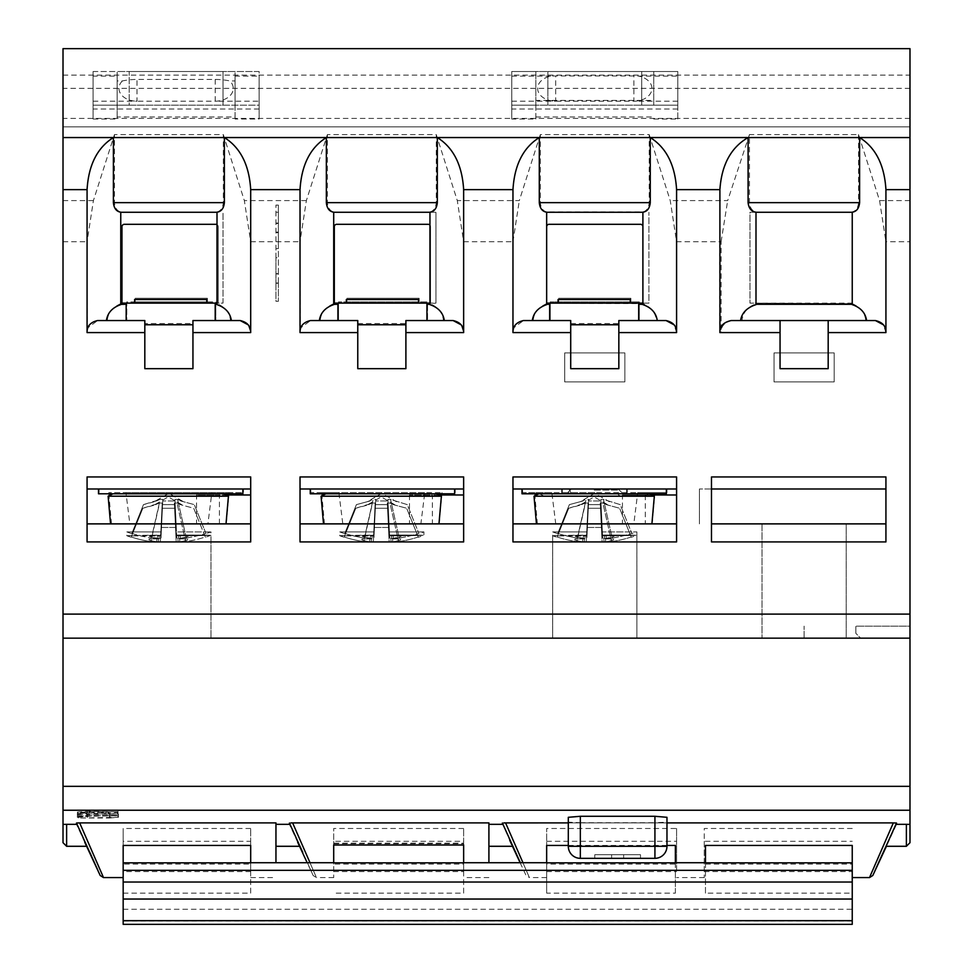 <?xml version="1.0" encoding="UTF-8"?>
<svg xmlns="http://www.w3.org/2000/svg" width="973" height="973" viewBox="0 0 973 973"><rect width="100%" height="100%" fill="white"/><g stroke="black" fill="none" stroke-linecap="round" stroke-linejoin="round"><path stroke-width="0.73" stroke-dasharray="4.87 3.65" d="M409.499 494.989L409.499 523.875L432.365 523.875L432.365 494.989L409.499 494.989L463.647 494.989L463.647 488.981L454.622 488.981L454.622 493.798L310.253 493.798L310.253 488.981L300.025 488.981L300.025 541.912L300.025 523.875L342.8 523.875L338.872 492.593L321.674 492.593L441.985 492.593L424.787 492.593L420.871 523.875L439.249 523.875L323.498 523.875L409.499 523.875M381.234 493.798L325.882 493.798L381.234 493.798M310.253 488.981L454.622 488.981M338.872 492.593L310.849 492.593L310.849 488.981L300.025 488.981L300.025 476.952L300.025 488.981L463.647 488.981L463.647 476.952L463.647 541.912L463.647 494.989M432.365 523.875L438.969 523.875M440.185 494.989L432.365 494.989M192.946 323.559L192.946 368.67L144.819 368.67L144.819 323.559L192.946 323.559L192.946 320.543L192.946 368.67L192.946 320.543L215.203 320.543L215.203 303.102M144.819 320.543L144.819 323.559M240.173 320.543L230.504 320.543C229.798 312.844 225.31 307.213 217.003 303.673L217.003 211.968L217.003 303.102L218.207 303.102L121.966 303.102L126.782 303.102L126.782 320.543L126.174 303.102M126.174 304.306L120.761 304.622M120.761 304.306L120.761 211.968C117.003 210.922 114.899 207.821 114.449 202.639L114.449 134.59L223.328 134.59L244.345 200.596L250.693 241.742L250.693 332.584L248.237 324.848M120.761 212.199L120.761 303.102L126.782 303.102L126.782 301.898L215.811 301.898L215.811 303.102L218.207 303.102L218.207 226.709A2.408 2.408 0 0 0 217.003 224.617M217.003 304.622L217.003 212.272L120.761 212.272L217.003 212.199M63.014 842.691L63.014 840.331M89.82 852.384L76.478 823.024L76.478 824.338L63.014 824.399L63.014 48.65L63.014 126.855L63.014 48.65L909.986 48.65L909.986 824.399L906.374 824.338L906.374 846.291M63.014 638.166L909.986 638.166L860.655 638.166L855.851 633.35L855.851 626.138L909.986 626.138L909.986 638.166L860.655 638.166L855.851 633.35L860.655 638.166L762.005 638.166L860.655 638.166L855.851 633.35L855.851 626.138L855.851 633.35L855.851 626.138L909.986 626.138L909.986 638.166L63.014 638.166L909.986 638.166M381.83 638.166L423.936 638.166L381.83 638.166M594.783 638.166L552.664 638.166L594.783 638.166M168.888 638.166L126.782 638.166L168.888 638.166M666.967 822.903L568.305 822.903M77.925 822.915L79.677 822.903C111.311 895.476 110.508 893.64 79.677 822.903L275.955 822.903L275.955 862.735M290.866 822.915L292.618 822.903C324.252 895.476 323.45 893.64 292.618 822.903L488.908 822.903L488.908 862.735M580.346 822.708L654.926 822.708L654.926 846.291L580.346 846.291L580.346 822.708L568.305 822.173L568.305 817.308M666.967 817.308L666.967 822.173L654.926 822.708M520.36 862.735L502.372 823.024L509.718 840.295M511.701 844.613L512.479 846.315M502.372 824.338L488.908 824.338M302.761 852.384L289.419 823.024L289.419 824.338L275.955 824.338L275.955 846.291L275.955 824.338M503.819 822.915L505.571 822.903C536.488 893.846 537.035 895.111 505.571 822.903L893.323 822.903L896.522 823.024L896.522 824.338C883.18 853.321 883.18 853.321 896.522 824.338L906.374 824.338M77.414 812.832L77.414 814.036L78.387 814.073L87.375 812.783L93.846 812.844L94.819 813.623L107.979 812.783L108.55 814.109L109.511 814.146L118.001 813.306L117.441 811.823L86.974 811.823L77.414 812.832L77.414 812.078L86.974 811.336L118.001 811.883M86.804 813.902L86.804 815.167L86.804 813.051L86.804 814.109L77.341 814.9L77.341 817.344L78.314 817.381L87.375 816.055L118.232 815.301L77.341 815.836L77.512 813.647L85.843 813.014L87.375 813.951L118.402 813.987L86.804 814.705L86.804 816.639M118.232 814.024L118.232 815.301L117.842 813.951M118.256 815.8L118.256 817.32L78.959 817.989L78.57 816.383L87.205 815.739L118.426 815.775L78.57 816.383M109.511 816.456L109.511 817.989L78.959 817.989L78.959 816.456M109.511 817.989L118.256 817.32L117.855 815.727M520.129 862.735L526.089 875.493L529.373 877.573L522.963 862.735M893.323 822.903C862.625 893.348 861.604 895.695 893.323 822.903M852.239 924.35L852.239 845.44M852.239 828.485L704.257 828.485L704.257 841.292L852.239 841.292M704.257 841.292L704.257 877.573L704.257 864.109L852.239 864.109M705.461 845.44L705.461 870.239L704.257 870.239M676.588 870.239L676.588 828.485L546.656 828.485L546.656 877.573L546.656 864.109L676.588 864.109L676.588 870.239L675.384 870.239L675.384 893.129L546.656 893.129L546.656 845.44M546.656 841.292L676.588 841.292M666.967 845.44L568.305 845.44M675.384 845.44L675.384 870.239M896.522 823.024L881.818 855.425M852.239 304.622L852.239 212.199M755.997 212.199L755.997 304.622M909.986 200.596L879.58 200.596L858.551 134.59L749.453 134.59L749.453 202.639C749.94 207.845 752.117 210.946 755.997 211.968L755.997 303.673C747.349 307.273 742.691 312.892 742.022 320.543L780.054 320.543L780.054 368.67L828.181 368.67L828.181 320.543L828.181 368.67L780.054 368.67L780.054 320.543L865.727 320.543C865.033 312.844 860.533 307.213 852.239 303.673L852.239 211.968L852.239 303.102L755.997 303.102L755.997 212.272L852.239 212.272M642.898 304.622L638.689 304.306L638.689 320.543L618.84 320.543L618.84 368.67L618.84 320.543L618.84 368.67L570.713 368.67L618.84 368.67L570.713 368.67L570.713 320.543M546.656 212.199L546.656 303.102L550.268 303.102L550.268 320.543L549.66 303.102M546.656 211.968C542.898 210.922 540.793 207.821 540.343 202.639L540.343 134.59L649.222 134.59L649.222 202.639C648.76 207.821 646.656 210.922 642.898 211.968L546.656 211.968L546.656 304.622M549.66 304.306L546.656 304.306M550.268 320.543L550.268 301.898L550.268 303.102L546.656 303.102L546.656 226.709A2.408 2.408 0 0 1 549.064 224.301L640.489 224.301A2.408 2.408 0 0 1 642.898 226.709L642.898 304.306M642.898 212.199L546.656 212.272L642.898 212.272L642.898 226.709A2.408 2.408 0 0 0 640.489 224.301L549.064 224.301A2.408 2.408 0 0 0 546.656 226.709A2.408 2.408 0 0 1 549.064 224.301L640.489 224.301A2.408 2.408 0 0 1 642.898 226.709L642.898 303.102L642.898 226.709M638.689 304.306L638.689 303.102M546.656 303.102L642.898 303.673C651.205 307.213 655.693 312.844 656.386 320.543L666.055 320.543M558.088 303.102L630.273 303.102L630.273 299.489L630.273 303.102L558.088 303.102L630.273 303.102L558.088 303.102L558.088 299.489L558.088 303.102L558.088 299.489L630.273 299.489L630.273 303.102M558.088 299.489L630.273 299.489L558.088 299.489M453.114 320.543L443.445 320.543C442.751 312.844 438.251 307.213 429.957 303.673L429.957 211.968L429.957 304.306L426.952 304.306L426.952 320.543L405.899 320.543L405.899 368.67L405.899 320.543L405.899 368.67L357.772 368.67L357.772 320.543L357.772 368.67L405.899 368.67L357.772 368.67L357.772 320.543M338.519 320.543L338.519 301.898L427.548 301.898L427.548 320.543L427.548 303.102L430.553 303.102L334.311 303.102L338.519 303.102L338.519 320.543L337.923 303.102M337.923 304.306L333.703 304.622M333.703 304.306L333.703 211.968C329.956 210.922 327.84 207.821 327.39 202.639L327.39 134.59L436.269 134.59L457.298 200.596L463.647 241.742L463.647 332.584L461.19 324.848M333.703 212.199L333.703 303.102L338.519 303.102L338.519 301.898L427.548 301.898L427.548 303.102L430.553 303.102L430.553 226.709L430.553 303.102L435.965 303.102L435.965 212.272L333.703 212.272L435.965 212.272L435.965 303.102L429.957 303.673M429.957 225.116L429.957 225.116A2.408 2.408 0 0 1 430.553 226.709A2.408 2.408 0 0 0 429.957 225.116M429.957 303.102L429.957 212.199M346.339 303.102L418.524 303.102L418.524 299.489L418.524 303.102L346.339 303.102L418.524 303.102L346.339 303.102L346.339 299.489L346.339 303.102L346.339 299.489L418.524 299.489L418.524 303.102M333.703 211.968L333.703 303.673L334.311 226.709A2.408 2.408 0 0 1 336.719 224.301L428.144 224.301L336.719 224.301A2.408 2.408 0 0 0 334.311 226.709A2.408 2.408 0 0 1 336.719 224.301L428.144 224.301A2.408 2.408 0 0 1 430.553 226.709L430.553 303.102L430.553 226.709A2.408 2.408 0 0 0 428.144 224.301M426.952 304.306L426.952 303.102M346.339 299.489L418.524 299.489L346.339 299.489M134.602 303.102L134.602 299.489L134.602 303.102L206.787 303.102L206.787 299.489L206.787 303.102L134.602 303.102L206.787 303.102L134.602 303.102L134.602 299.489L206.787 299.489L206.787 303.102M217.003 304.306L215.203 304.306M120.761 211.968L120.761 303.673L121.966 303.102L121.966 226.709A2.408 2.408 0 0 1 124.374 224.301L215.811 224.301L124.374 224.301A2.408 2.408 0 0 0 121.966 226.709L121.966 303.102L121.966 226.709A2.408 2.408 0 0 1 124.374 224.301L215.811 224.301A2.408 2.408 0 0 1 218.207 226.709A2.408 2.408 0 0 0 215.811 224.301A2.408 2.408 0 0 1 218.207 226.709L218.207 303.102L218.207 226.709L218.207 303.102L223.024 303.102L223.024 212.272L223.024 303.102L215.811 303.102L215.811 320.543L215.811 301.898L126.782 301.898L126.782 320.543M134.602 299.489L206.787 299.489L134.602 299.489M852.239 304.306L755.997 304.306M909.986 88.348L63.014 88.348M909.986 118.426L63.014 118.426M909.986 126.855L63.014 126.855L909.986 126.855M63.014 75.116L909.986 75.116M93.092 76.137L93.092 119.01L93.092 76.137L117.149 76.137L117.149 119.01L117.149 116.967L235.052 116.967L235.052 80.941L229.823 80.941A72.148 72.148 0 0 0 215.203 79.445L136.998 79.445A72.148 72.148 0 0 0 122.391 80.941L117.149 80.941L117.149 116.967M93.092 119.01L117.149 119.01M235.052 116.967L235.052 119.01L259.122 119.01L259.122 76.137L259.122 119.01M235.052 119.01L235.052 76.137L259.122 76.137M511.762 119.01L511.762 76.137L511.762 119.01L535.831 119.01L535.831 100.377L653.734 100.377L653.734 105.193L677.792 105.193L677.792 71.503L653.734 71.503L653.734 100.377M653.734 119.01L677.792 119.01L677.792 76.137L638.689 76.137A75.614 75.614 0 0 0 633.873 75.979L555.68 75.979A75.614 75.614 0 0 0 550.864 76.137A18.049 12.758 0 0 0 537.801 90.148A18.049 12.758 0 0 0 555.68 101.192L633.873 101.192A18.049 12.758 0 0 0 651.764 90.148A18.049 12.758 0 0 0 638.689 76.137M511.762 76.137L550.864 76.137M63.014 48.65L909.986 48.65L63.014 48.65M87.302 330.066L87.071 241.742L93.42 200.596L114.449 134.59M300.256 330.066L300.025 241.742L306.373 200.596L327.39 134.59M540.343 134.59L519.314 200.596L457.298 200.596M649.222 134.59L670.239 200.596L676.588 241.742L721.102 241.742L721.102 332.584L780.054 332.584M749.453 134.59L727.682 200.596L670.239 200.596M535.831 119.01L535.831 71.503L547.86 71.503L547.86 105.193L547.86 71.503L511.762 71.503L511.762 105.193L535.831 105.193L535.831 71.503L511.762 71.503L511.762 105.193L653.734 105.193L535.831 105.193L641.694 105.193L641.694 71.503L677.792 71.503L677.792 105.193L641.694 105.193L641.694 71.503L547.86 71.503L653.734 71.503L653.734 105.193M93.092 71.503L93.092 105.193L117.149 105.193L117.149 71.503L93.092 71.503L93.092 105.193L259.122 105.193L259.122 71.503L235.052 71.503L235.052 105.193L235.052 71.503L223.024 71.503L259.122 71.503L259.122 105.193L223.024 105.193L223.024 71.503L223.024 105.193L129.178 105.193L129.178 71.503L223.024 71.503L117.149 71.503L117.149 105.193L129.178 105.193L129.178 71.503L93.092 71.503M120.761 303.673C112.467 307.213 107.967 312.844 107.273 320.543L97.604 320.543L87.971 327.719M87.898 327.925L87.375 329.75M192.946 368.67L144.819 368.67L192.946 368.67M742.022 320.543L780.054 320.543L780.054 368.67L828.181 368.67L828.181 332.584L885.929 332.584L885.929 241.742L909.986 241.742M618.84 332.584L676.588 332.584L676.588 241.742M463.647 241.742L512.966 241.742L512.966 332.584L570.713 332.584M711.482 488.981L711.482 476.952L885.929 476.952L885.929 541.912L885.929 523.875L711.482 523.875L711.482 488.981L711.482 541.912L711.482 523.875L846.218 523.875L804.112 523.875L846.218 523.875L846.218 638.166L762.005 638.166L846.218 638.166L846.218 523.875L762.005 523.875L885.929 523.875L885.929 488.981L699.441 488.981L885.929 488.981L885.929 541.912L711.482 541.912L711.482 476.952L711.482 488.981L885.929 488.981L885.929 476.952L885.929 488.981M512.966 541.912L512.966 476.952L512.966 488.981L676.588 488.981L666.967 488.981L666.967 492.593L637.741 492.593L633.812 523.875L652.19 523.875L587.546 523.875L602.007 523.875L602.384 531.903L636.889 531.903L602.384 531.903L601.095 504.622L602.007 523.875L512.966 523.875L512.966 476.952L676.588 476.952L676.588 541.912M87.071 488.981L87.071 476.952L250.693 476.952L250.693 541.912L250.693 488.981L87.071 488.981L87.071 476.952L87.071 541.912L87.071 488.981L250.693 488.981L242.873 488.981L242.873 493.798L98.504 493.798L98.504 488.981L87.071 488.981L87.071 541.912L250.693 541.912L250.693 523.875L111.469 523.875L129.847 523.875L125.931 492.593L108.733 492.593L229.044 492.593L211.846 492.593L207.918 523.875M463.647 523.875L463.647 476.952L300.025 476.952L300.025 541.912L463.647 541.912L463.647 523.875L420.871 523.875M217.003 211.968C220.762 210.922 222.866 207.821 223.328 202.639L223.328 134.59M207.383 301.898L135.198 301.898L135.198 298.285L135.198 301.898L135.198 298.285L135.198 301.898L207.383 301.898L135.198 301.898L207.383 301.898L207.383 298.285L207.383 301.898L207.383 298.285L135.198 298.285L207.383 298.285L207.383 301.898M120.761 212.272L217.003 212.272M207.383 298.285L135.198 298.285L207.383 298.285M333.703 303.673C325.408 307.213 320.908 312.844 320.214 320.543L310.545 320.543L300.912 327.719M300.839 327.925L300.316 329.75M429.957 211.968C433.715 210.922 435.819 207.821 436.269 202.639L436.269 134.59M333.703 212.272L429.957 212.272M419.132 301.898L346.947 301.898L346.947 298.285L346.947 301.898L346.947 298.285L346.947 301.898L419.132 301.898L346.947 301.898L419.132 301.898L419.132 298.285L419.132 301.898L419.132 298.285L346.947 298.285L419.132 298.285L419.132 301.898M419.132 298.285L346.947 298.285L419.132 298.285M512.966 241.742L519.314 200.596M546.656 303.673C538.361 307.213 533.861 312.844 533.168 320.543L523.498 320.543L513.866 327.719M513.78 327.925L513.258 329.75M513.197 330.066L512.966 332.584M639.297 301.898L550.268 301.898L639.297 301.898L639.297 320.543L639.297 301.898M642.898 211.968L642.898 303.673M676.588 332.584L674.131 324.848M721.102 241.742L727.682 200.596M732 320.543C724.532 322.258 720.896 326.271 721.102 332.584M755.997 303.673L755.997 211.968M755.997 212.272L749.976 212.272L749.976 303.102L755.997 303.102L755.997 212.272L749.976 212.272L749.976 303.102L852.239 303.673M828.181 332.584L828.181 320.543L865.727 320.543M885.929 332.584L883.472 324.848M858.551 134.59L858.551 202.639C858.101 207.821 855.997 210.922 852.239 211.968M879.58 200.596L885.929 241.742M546.656 212.272L546.656 226.709M642.898 303.102L648.918 303.102L648.918 212.272L648.918 303.102L642.898 303.102L642.898 212.272M630.869 301.898L558.684 301.898L558.684 298.285L558.684 301.898L558.684 298.285L558.684 301.898L630.869 301.898L558.684 301.898L630.869 301.898L630.869 298.285L630.869 301.898L630.869 298.285L558.684 298.285L630.869 298.285L630.869 301.898M630.869 298.285L558.684 298.285L630.869 298.285M804.112 638.166L804.112 626.138L804.112 638.166M602.664 537.984L600.852 499.417L602.664 537.984L604.707 538.543L602.664 537.984M604.707 538.543A120.275 92.861 -90 0 0 614.024 536.391A120.275 76.441 90 0 1 606.361 538.543L612.187 537.984L606.361 538.543A120.275 76.441 90 0 0 614.024 536.391A120.275 92.861 -90 0 1 604.707 538.543L604.367 535.296L604.707 538.543M612.187 537.984A120.287 120.153 -0 0 0 631.83 533.411L620.19 504.622L603.491 499.417L600.852 499.417L603.491 499.417L620.19 504.622L631.83 533.411A120.287 120.153 180 0 1 612.187 537.984L603.491 499.417L612.187 537.984M587.546 523.875L587.169 531.903L552.664 531.903L587.169 531.903L588.458 504.622L587.546 523.875M580.151 501.727L586.062 499.417L588.701 499.417L588.629 500.973L600.925 500.973L588.629 500.973L588.458 504.622L601.095 504.622L588.458 504.622L588.701 499.417L586.889 537.984L584.846 538.543L585.187 535.296L584.846 538.543L586.889 537.984L588.701 499.417L586.062 499.417L580.151 501.727L594.783 493.299L609.402 501.727M582.961 500.973L569.363 504.622L557.736 533.411A120.287 120.153 -0 0 0 577.366 537.984L583.204 538.543L577.366 537.984L586.062 499.417L577.366 537.984A120.287 120.153 180 0 1 557.736 533.411L569.363 504.622L582.961 500.973M583.484 535.296L583.204 538.543A120.275 76.441 -90 0 1 575.529 536.391L575.529 535.296L585.187 535.296L575.529 535.296L583.484 535.296L575.529 535.296L575.529 536.391A120.275 76.441 -90 0 0 583.204 538.543L583.484 535.296M584.846 538.543A120.275 92.861 90 0 1 575.529 536.391A120.275 92.861 90 0 0 584.846 538.543M606.07 535.296L606.361 538.543L606.07 535.296L604.367 535.296L614.024 535.296L606.07 535.296M614.024 536.391L614.024 535.296L614.024 536.391M441.985 492.593L439.249 523.875L374.605 523.875L389.054 523.875L389.431 531.903L423.936 531.903L389.431 531.903L388.154 504.622L389.054 523.875L342.8 523.875M389.723 537.984L387.899 499.417L389.723 537.984L391.766 538.543L389.723 537.984M391.766 538.543A120.275 92.861 -90 0 0 401.083 536.391A120.275 76.441 90 0 1 393.408 538.543L399.234 537.984L393.408 538.543A120.275 76.441 90 0 0 401.083 536.391A120.275 92.861 -90 0 1 391.766 538.543L391.426 535.296L391.766 538.543M399.234 537.984A120.287 120.153 -0 0 0 418.876 533.411L407.249 504.622L390.55 499.417L387.899 499.417L390.55 499.417L407.249 504.622L418.876 533.411A120.287 120.153 180 0 1 399.234 537.984L390.55 499.417L399.234 537.984M374.605 523.875L374.228 531.903L339.723 531.903L374.228 531.903L375.517 504.622L374.605 523.875M367.21 501.727L373.121 499.417L375.76 499.417L375.687 500.973L387.984 500.973L375.687 500.973L375.517 504.622L388.154 504.622L375.517 504.622L375.76 499.417L373.936 537.984L371.893 538.543L372.245 535.296L371.893 538.543L373.936 537.984L375.76 499.417L373.121 499.417L367.21 501.727L381.83 493.299L396.461 501.727M370.02 500.973L356.41 504.622L344.783 533.411A120.287 120.153 -0 0 0 364.425 537.984L370.251 538.543L364.425 537.984L373.121 499.417L364.425 537.984A120.287 120.153 180 0 1 344.783 533.411L356.41 504.622L370.02 500.973M370.531 535.296L370.251 538.543A120.275 76.441 -90 0 1 362.576 536.391L362.576 535.296L372.245 535.296L362.576 535.296L370.531 535.296L362.576 535.296L362.576 536.391A120.275 76.441 -90 0 0 370.251 538.543L370.531 535.296M371.893 538.543A120.275 92.861 90 0 1 362.576 536.391A120.275 92.861 90 0 0 371.893 538.543M393.128 535.296L393.408 538.543L393.128 535.296L391.426 535.296L401.083 535.296L393.128 535.296M401.083 536.391L401.083 535.296L401.083 536.391M161.664 523.875L161.275 531.903L126.782 531.903L161.275 531.903L161.664 523.875L176.113 523.875L176.49 531.903L210.995 531.903L176.49 531.903L176.113 523.875L161.664 523.875L162.564 504.622L161.664 523.875M160.995 537.984L162.807 499.417L160.995 537.984L158.952 538.543L160.995 537.984M158.952 538.543A120.275 92.861 90 0 1 149.635 536.391A120.275 76.441 -90 0 0 157.31 538.543L151.472 537.984L157.31 538.543A120.275 76.441 -90 0 1 149.635 536.391A120.275 92.861 90 0 0 158.952 538.543L159.292 535.296L158.952 538.543M154.257 501.727L143.469 504.622L131.842 533.411A120.287 120.153 180 0 0 151.472 537.984L160.168 499.417L154.257 501.727L168.888 493.299L183.508 501.727L177.597 499.417L174.958 499.417L175.031 500.973L162.734 500.973L175.031 500.973L175.201 504.622L162.564 504.622L175.201 504.622L176.113 523.875L174.958 499.417L177.597 499.417L183.508 501.727M131.842 533.411A120.287 120.153 -0 0 0 151.472 537.984L160.168 499.417L162.807 499.417L160.168 499.417L143.469 504.622L131.842 533.411M157.59 535.296L157.31 538.543L157.59 535.296L159.292 535.296L149.635 535.296L157.59 535.296M149.635 536.391L149.635 535.296L149.635 536.391M180.698 500.973L194.296 504.622L180.698 500.973M205.935 533.411L194.296 504.622L205.935 533.411A120.287 120.153 -0 0 1 186.293 537.984L180.467 538.543L186.293 537.984A120.287 120.153 180 0 0 205.935 533.411M176.782 537.984L176.49 531.903L176.782 537.984L178.813 538.543L176.782 537.984L174.958 499.417M178.813 538.543A120.275 92.861 -90 0 0 188.13 536.391A120.275 76.441 90 0 1 180.467 538.543A120.275 76.441 90 0 0 188.13 536.391A120.275 92.861 -90 0 1 178.813 538.543L178.473 535.296L178.813 538.543M180.187 535.296L180.467 538.543L180.187 535.296L178.473 535.296L188.13 535.296L180.187 535.296M188.13 536.391L188.13 535.296L188.13 536.391M676.588 488.981L676.588 523.875L512.966 523.875L512.966 488.981L676.588 488.981L676.588 523.875L633.812 523.875M555.741 523.875L551.825 492.593L534.627 492.593L637.741 492.593M551.825 492.593L522.598 492.593L522.598 488.981L522.598 492.593L666.967 492.593L666.967 488.981L512.966 488.981M125.931 492.593L243.481 492.593L243.481 488.981L243.481 492.593L211.846 492.593M129.847 523.875L87.071 523.875M229.044 492.593L226.308 523.875L110.545 523.875L226.016 523.875M99.1 492.593L99.1 488.981L99.1 492.593M463.647 488.981L455.218 488.981L455.218 492.593L455.218 488.981L310.849 488.981L310.849 492.593L424.787 492.593M300.025 488.981L300.025 523.875M117.149 80.941L117.149 76.137M235.052 76.137L235.052 80.941M122.391 80.941A18.049 12.758 0 0 0 120.932 94.235A18.049 12.758 0 0 0 136.998 101.192L215.203 101.192A18.049 12.758 0 0 0 231.282 94.235A18.049 12.758 0 0 0 229.823 80.941M535.831 105.193L535.831 100.377M677.792 119.01L677.792 76.137M535.831 116.967L653.734 116.967M705.461 870.239L705.461 893.129L852.239 893.129M704.257 864.109L704.257 828.485M705.461 862.832L705.461 893.129M123.17 924.35L123.17 845.44M250.693 845.44L250.693 893.129L123.17 893.129M250.693 893.129L250.693 862.832M675.384 893.129L675.384 862.832M546.656 862.832L546.656 893.129M333.703 862.832L333.703 845.44M463.647 845.44L463.647 893.129L333.703 893.129M463.647 893.129L463.647 862.832M250.693 870.239L250.693 828.485L250.693 870.239M250.693 828.485L123.17 828.485L123.17 841.292L250.693 841.292M123.17 841.292L123.17 877.573L123.17 864.109L250.693 864.109M100.037 875.141L99.55 874.058M98.784 872.355L97.616 869.728M84.748 842.29L76.478 824.338M297.689 842.29L289.419 824.338M307.419 862.735L313.136 875.493L307.419 862.735M310.01 862.735L316.42 877.61L313.136 875.493L307.188 862.735M463.647 870.239L463.647 828.485L463.647 870.239M463.647 828.485L333.703 828.485L333.703 841.292L463.647 841.292M333.703 841.292L333.703 877.573L333.703 864.109L463.647 864.109M463.647 843.664L463.647 844.99L463.647 843.664L333.703 843.664L333.703 844.99L333.703 843.202L463.647 843.202M333.703 864.109L333.703 828.485M123.17 864.109L123.17 828.485M676.588 828.485L676.588 864.109M546.656 864.109L546.656 828.485M118.001 811.373L118.001 812.431L109.511 813.087L107.979 812.041L94.819 812.674L86.804 812.078L77.414 812.99L77.414 814.036M77.414 812.99L77.414 812.078M86.646 812.382L86.646 813.246M86.804 812.346L86.804 813.197M86.804 812.078L86.804 812.844M93.846 812.078L93.846 812.844M93.846 812.637L93.846 813.586M102.956 812.054L102.956 812.808M103.357 812.041L103.357 812.783M108.55 812.078L108.55 812.844M108.55 813.051L108.55 814.109L108.55 813.051M118.001 812.431L118.001 813.306M77.341 815.836L77.341 817.344M77.341 813.683L77.341 814.9L77.341 813.683M86.804 814.705L86.804 816.104M109.645 814.669L109.645 816.055M568.524 846.291L580.346 846.291L580.346 858.332L654.926 858.332A12.029 12.029 0 0 0 666.967 846.291L666.967 822.173M568.305 822.173L568.305 846.291M654.926 858.332L654.926 858.332A12.029 12.029 0 0 0 666.967 846.291L654.926 846.291L654.926 858.332M594.783 858.332L640.489 858.332L594.783 858.332L594.783 854.72L640.489 854.72L594.783 854.72L594.783 858.332M640.489 858.332L640.489 854.72L640.489 858.332M623.657 858.332L623.657 854.72L623.657 858.332M611.616 858.332L611.616 854.72L611.616 858.332M388.458 527.475L381.83 527.475L388.458 527.475L388.847 535.904C434.457 535.369 434.445 535.077 388.811 535.016C434.445 535.077 434.457 535.369 388.847 535.904L387.546 508.234L388.458 527.475L374.009 527.475L381.83 527.475L374.009 527.475L373.644 535.101C329.519 535.636 329.506 535.928 373.608 535.989C329.506 535.928 329.519 535.636 373.644 535.101L374.009 527.475L388.458 527.475M418.366 537.242L418.281 537.011A120.287 120.153 180 0 1 398.638 541.596L389.942 503.029L387.303 503.029L389.127 541.596L391.158 542.143L389.127 541.596L387.303 503.029L389.942 503.029L395.853 505.34L389.942 503.029L398.638 541.596L392.812 542.143A120.275 76.441 90 0 0 400.475 540.003A120.275 92.861 -90 0 1 391.158 542.143A120.275 92.861 -90 0 0 400.475 540.003A120.275 76.441 90 0 1 392.812 542.143L398.638 541.596A120.287 120.153 -0 0 0 418.281 537.011L418.366 537.242A120.311 120.311 0 0 0 423.924 535.284L423.936 531.903A120.311 120.311 0 0 1 418.974 533.63M344.697 533.63A120.311 120.311 0 0 1 339.723 531.903L339.735 535.734A120.311 120.311 0 0 0 344.089 537.242L344.187 537.011A120.287 120.153 180 0 0 363.817 541.596L369.655 542.143L363.817 541.596L372.513 503.029L366.602 505.34L381.234 496.911L395.853 505.34M387.376 504.586L387.546 508.234L387.376 504.586L375.079 504.586L374.009 527.475L375.152 503.029L375.079 504.586L387.376 504.586M373.34 541.596L375.152 503.029L373.34 541.596L371.297 542.143L373.34 541.596M371.297 542.143A120.275 92.861 90 0 1 361.98 540.003A120.275 76.441 -90 0 0 369.655 542.143A120.275 76.441 -90 0 1 361.98 540.003A120.275 92.861 90 0 0 371.297 542.143L371.637 538.908L371.297 542.143M366.602 505.34L355.814 508.234L344.089 537.242M344.187 537.011A120.287 120.153 -0 0 0 363.817 541.596L372.513 503.029L375.152 503.029L372.513 503.029L355.814 508.234L344.187 537.011M387.546 508.234L374.909 508.234L387.546 508.234M369.935 538.908L369.655 542.143L369.935 538.908L371.637 538.908L361.98 538.908L369.935 538.908M361.98 540.003L361.98 538.908L361.98 540.003M393.043 504.586L406.641 508.234L393.043 504.586M418.281 537.011L406.641 508.234L418.281 537.011M392.533 538.908L392.812 542.143L392.533 538.908L390.818 538.908L391.158 542.143L390.818 538.908L400.475 538.908L392.533 538.908M400.475 540.003L400.475 538.908L400.475 540.003M762.005 523.875L762.005 638.166L762.005 523.875M711.482 523.875L885.929 523.875M699.441 523.875L699.441 488.981L699.441 523.875M601.399 527.475L594.783 527.475L601.399 527.475L601.801 535.904C647.398 535.369 647.386 535.077 601.752 535.016C647.386 535.077 647.398 535.369 601.801 535.904L600.499 508.234L601.399 527.475L586.95 527.475L594.783 527.475L586.95 527.475L586.585 535.101C542.472 535.636 542.46 535.928 586.549 535.989C542.46 535.928 542.472 535.636 586.585 535.101L586.95 527.475L601.399 527.475M631.319 537.242L631.222 537.011A120.287 120.153 180 0 1 611.579 541.596L602.895 503.029L600.244 503.029L602.068 541.596L604.111 542.143L602.068 541.596L600.244 503.029L602.895 503.029L608.806 505.34L602.895 503.029L611.579 541.596L605.753 542.143A120.275 76.441 90 0 0 613.428 540.003A120.275 92.861 -90 0 1 604.111 542.143A120.275 92.861 -90 0 0 613.428 540.003A120.275 76.441 90 0 1 605.753 542.143L611.579 541.596A120.287 120.153 -0 0 0 631.222 537.011L631.319 537.242A120.311 120.311 0 0 0 636.865 535.284L636.889 638.166L636.889 531.903A120.311 120.311 0 0 1 631.915 533.63M557.638 533.63A120.311 120.311 0 0 1 552.664 531.903L552.664 638.166L552.688 535.734A120.311 120.311 0 0 0 557.043 537.242L557.128 537.011A120.287 120.153 180 0 0 576.77 541.596L582.596 542.143L576.77 541.596L585.466 503.029L579.555 505.34L594.175 496.911L608.806 505.34M600.317 504.586L600.499 508.234L600.317 504.586L588.033 504.586L586.95 527.475L588.106 503.029L588.033 504.586L600.317 504.586M586.281 541.596L588.106 503.029L586.281 541.596L584.238 542.143L586.281 541.596M584.238 542.143A120.275 92.861 90 0 1 574.921 540.003A120.275 76.441 -90 0 0 582.596 542.143A120.275 76.441 -90 0 1 574.921 540.003A120.275 92.861 90 0 0 584.238 542.143L584.591 538.908L584.238 542.143M579.555 505.34L568.755 508.234L557.043 537.242M557.128 537.011A120.287 120.153 -0 0 0 576.77 541.596L585.466 503.029L588.106 503.029L585.466 503.029L568.755 508.234L557.128 537.011M600.499 508.234L587.862 508.234L600.499 508.234M582.876 538.908L582.596 542.143L582.876 538.908L584.591 538.908L574.921 538.908L582.876 538.908M574.921 540.003L574.921 538.908L574.921 540.003M605.997 504.586L619.594 508.234L605.997 504.586M631.222 537.011L619.594 508.234L631.222 537.011M605.474 538.908L605.753 542.143L605.474 538.908L603.771 538.908L604.111 542.143L603.771 538.908L613.428 538.908L605.474 538.908M613.428 540.003L613.428 538.908L613.428 540.003M175.505 527.475L168.888 527.475L175.505 527.475L175.906 535.904C221.503 535.369 221.491 535.077 175.87 535.016C221.491 535.077 221.503 535.369 175.906 535.904L174.605 508.234L175.505 527.475L161.056 527.475L168.888 527.475L161.056 527.475L160.703 535.101C116.578 535.636 116.565 535.928 160.654 535.989C116.565 535.928 116.578 535.636 160.703 535.101L161.056 527.475L175.505 527.475M185.697 541.596L179.859 542.143A120.275 76.441 90 0 0 187.534 540.003A120.275 76.441 90 0 1 179.859 542.143L185.685 541.596L177.001 503.029L174.362 503.029L176.174 541.596L178.217 542.143A120.275 92.861 -90 0 0 187.534 540.003A120.275 92.861 -90 0 1 178.217 542.143L176.174 541.596L174.362 503.029L177.001 503.029L182.912 505.34L177.001 503.029L185.697 541.596A120.287 120.153 -0 0 0 205.327 537.011L205.425 537.242A120.311 120.311 0 0 0 210.971 535.284L210.995 638.166L210.995 531.903A120.311 120.311 0 0 1 206.021 533.63M131.744 533.63A120.311 120.311 0 0 1 126.782 531.903L126.794 535.734A120.311 120.311 0 0 0 131.148 537.242L131.233 537.011A120.287 120.153 180 0 0 150.876 541.596L156.702 542.143L150.876 541.596L159.572 503.029L153.661 505.34L168.28 496.911L182.912 505.34M174.435 504.586L174.605 508.234L174.435 504.586L162.138 504.586L161.056 527.475L162.211 503.029L162.138 504.586L174.435 504.586M205.425 537.242L193.7 508.234L180.102 504.586L193.7 508.234L205.327 537.011A120.287 120.153 180 0 1 185.685 541.596M160.387 541.596L162.211 503.029L160.387 541.596L158.356 542.143L160.387 541.596M158.356 542.143A120.275 92.861 90 0 1 149.039 540.003A120.275 76.441 -90 0 0 156.702 542.143A120.275 76.441 -90 0 1 149.039 540.003A120.275 92.861 90 0 0 158.356 542.143L158.696 538.908L158.356 542.143M153.661 505.34L142.873 508.234L131.148 537.242M131.233 537.011A120.287 120.153 -0 0 0 150.876 541.596L159.572 503.029L162.211 503.029L159.572 503.029L142.873 508.234L131.233 537.011M174.605 508.234L161.968 508.234L174.605 508.234M156.981 538.908L156.702 542.143L156.981 538.908L158.696 538.908L149.039 538.908L156.981 538.908M149.039 540.003L149.039 538.908L149.039 540.003M179.579 538.908L179.859 542.143L179.579 538.908L177.877 538.908L178.217 542.143L177.877 538.908L187.534 538.908L179.579 538.908M187.534 540.003L187.534 538.908L187.534 540.003M219.412 523.875L219.412 494.989L196.558 494.989L196.558 523.875M227.232 494.989L219.412 494.989M250.693 523.875L250.693 494.989L196.558 494.989M250.693 488.981L250.693 494.989M168.28 493.798L112.941 493.798L168.28 493.798M98.504 488.981L242.873 488.981M108.125 496.194L228.436 496.194M536.439 523.875L622.452 523.875L622.452 494.989L676.588 494.989M666.359 488.981L666.359 493.798L521.99 493.798L521.99 488.981M622.452 494.989L653.126 494.989M622.452 523.875L651.91 523.875M645.306 494.989L645.306 523.875M534.019 496.194L654.33 496.194M594.175 493.798L649.514 493.798L594.175 493.798M321.078 496.194L441.389 496.194M594.175 488.981L626.661 488.981L594.175 488.981M594.175 496.194L644.102 496.194L594.175 496.194M594.783 492.593L562.297 492.593L594.783 492.593M594.783 488.981L562.297 488.981L594.783 488.981M278.363 282.863L278.363 301.302L275.955 301.302L275.955 282.863L278.363 283.252L278.363 205.072L278.363 248.626L275.955 248.626L275.955 257.723L278.363 257.723L275.955 257.723L275.955 283.252L275.955 205.072L275.955 248.626L278.363 248.626L278.363 274.228L275.955 274.228M275.955 283.034L278.363 283.034L278.363 301.302L275.955 301.302L275.955 282.863M278.363 283.034L278.363 273.912L275.955 273.912M275.955 273.668L278.363 273.668M278.363 212.272L275.955 212.272M275.955 223.486L278.363 223.486M275.955 205.072L278.363 205.072M278.363 223.316L275.955 223.316M275.955 232.438L278.363 232.438M278.363 232.681L275.955 232.681M624.861 381.903L624.861 352.907L564.705 352.907L624.861 352.907L564.705 352.907L624.861 352.907L624.861 381.903L564.705 381.903L564.705 352.907L564.705 381.903L624.861 381.903M834.189 381.903L834.189 352.907L774.034 352.907L834.189 352.907L774.034 352.907L834.189 352.907L834.189 381.903L774.034 381.903L774.034 352.907L774.034 381.903L834.189 381.903M63.014 810.229L909.986 810.229M306.373 200.596L244.345 200.596M93.42 200.596L63.014 200.596M87.071 332.584L144.819 332.584M192.946 332.584L250.693 332.584M63.014 241.742L87.071 241.742M909.986 614.097L63.014 614.097M405.899 332.584L463.647 332.584M300.025 332.584L357.772 332.584M250.693 241.742L300.025 241.742M552.664 541.912L636.889 541.912M223.328 202.639L114.449 202.639M436.269 202.639L327.39 202.639M357.772 323.559L405.899 323.559M570.713 323.559L618.84 323.559M858.551 202.639L749.453 202.639M649.222 202.639L540.343 202.639M909.986 786.33L63.014 786.33M186.293 537.984L177.597 499.417L186.293 537.984M215.203 79.445L215.203 101.192L259.122 101.192M259.122 109.025L93.092 109.025M93.092 101.192L136.998 101.192L136.998 79.445M677.792 109.025L511.762 109.025M511.762 101.192L555.68 101.192L555.68 75.979M677.792 101.192L633.873 101.192L633.873 75.979M123.17 909.269L852.239 909.269M852.239 920.969L123.17 920.969M66.626 846.291L66.626 824.338M77.572 812.041L77.572 812.796M78.387 813.027L78.387 814.073M87.375 812.041L87.375 812.783M93.286 812.041L93.286 812.783M94.819 812.674L94.819 813.623M107.979 812.041L107.979 812.783M109.511 813.087L109.511 814.146M117.83 812.455L117.83 813.343M85.843 813.014L85.843 814.073M77.512 813.647L77.512 814.851M78.314 815.873L78.314 817.381M86.646 815.216L86.646 816.675M87.375 814.669L87.375 816.055M110.034 814.656L110.034 816.043M87.375 813.951L87.375 815.216M87.594 815.727L87.594 817.235M87.205 815.739L87.205 817.247M109.9 816.444L109.9 817.977M594.175 490.112L618.621 490.112L594.175 490.112M275.955 223.097L278.363 223.097L275.955 223.097M278.363 283.252L275.955 283.252L278.363 283.252M704.257 877.573L676.588 877.573M546.656 877.573L529.373 877.573M652.19 523.875L654.926 492.593M537.364 523.875L534.627 492.593M111.469 523.875L108.733 492.593M324.41 523.875L321.674 492.593M704.257 871.565L852.239 871.565M250.693 877.573L275.955 877.573M488.908 877.573L463.647 877.573M333.703 877.573L316.42 877.573M333.703 871.565L463.647 871.565M250.693 871.565L123.17 871.565M546.656 871.565L676.588 871.565M118.402 813.987L118.402 815.265M78.387 816.408L78.387 817.94M118.426 815.775L118.426 817.284M621.248 496.194C617.746 495.293 616.87 493.262 618.621 490.112L619.692 488.981M626.661 493.798L626.661 488.981M561.689 493.798L561.689 488.981M544.248 496.194L539.431 493.798M644.102 496.194L648.918 493.798M568.658 488.981L569.728 490.112C571.479 493.262 570.604 495.293 567.101 496.194M571.321 488.981L567.709 492.593M562.297 492.593L562.297 488.981M627.257 492.593L627.257 488.981M618.232 488.981L621.844 492.593M278.363 232.121L275.955 232.121"/><path stroke-width="1.46" d="M300.025 523.875L439.249 523.875M454.622 488.981L454.622 493.798L310.253 493.798L310.253 488.981M463.647 488.981L300.025 488.981M300.025 541.912L300.025 476.952L463.647 476.952L463.647 541.912L300.025 541.912M323.498 523.875L321.078 496.194L441.389 496.194L438.969 523.875L463.647 523.875M463.647 494.989L440.185 494.989M250.693 332.584L250.693 189.65C249.222 165.021 240.453 147.653 224.374 137.558L113.391 137.558L113.391 202.639L224.374 202.639C223.778 208.392 221.321 211.567 217.003 212.199L217.003 304.622C225.468 307.59 230.248 312.892 231.367 320.543L240.173 320.543C247.349 322.209 250.852 326.21 250.693 332.584L192.946 332.584L192.946 368.67L144.819 368.67L144.819 320.543L106.41 320.543C107.517 312.892 112.296 307.59 120.761 304.622L120.761 212.199C116.456 211.567 113.999 208.392 113.391 202.639M224.374 202.639L224.374 137.558L326.344 137.558C310.265 147.653 301.496 165.021 300.025 189.65L300.025 332.584C299.866 326.21 303.369 322.209 310.545 320.543L319.351 320.543C320.458 312.892 325.25 307.59 333.703 304.622L333.703 212.199C329.397 211.567 326.94 208.392 326.344 202.639L437.327 202.639C436.719 208.392 434.262 211.567 429.957 212.199L429.957 304.622C438.409 307.59 443.202 312.892 444.308 320.543L453.114 320.543C460.29 322.209 463.793 326.21 463.647 332.584L463.647 189.65C462.175 165.021 453.394 147.653 437.327 137.558L437.327 202.639M444.308 320.543L405.899 320.543L405.899 368.67L357.772 368.67L357.772 320.543L319.351 320.543M674.131 324.848L666.055 320.543L618.84 320.543L666.055 320.543L618.84 320.543L618.84 368.67L570.713 368.67L570.713 332.584L512.966 332.584L512.966 189.65L463.647 189.65M512.966 332.584C512.807 326.21 516.322 322.209 523.498 320.543L532.304 320.543C533.411 312.892 538.191 307.59 546.656 304.622L546.656 212.199C542.35 211.567 539.893 208.392 539.285 202.639L539.285 137.558L650.268 137.558C666.347 147.653 675.116 165.021 676.588 189.65L676.588 332.584L618.84 332.584M780.054 332.584L719.898 332.584L719.898 189.65C721.589 164.802 730.991 147.446 748.091 137.558L859.609 137.558C875.688 147.653 884.457 165.021 885.929 189.65L885.929 332.584L828.181 332.584L828.181 368.67L780.054 368.67L780.054 320.543L740.611 320.543C741.706 313.002 746.826 307.687 755.997 304.622L755.997 212.199C751.411 211.615 748.772 208.429 748.091 202.639L748.091 137.558L650.268 137.558L650.268 202.639C649.672 208.392 647.215 211.567 642.898 212.199L642.898 304.622C651.363 307.59 656.143 312.892 657.261 320.543M748.091 202.639L859.609 202.639L859.609 137.558L909.986 137.558L909.986 638.166L63.014 638.166L63.014 842.691L66.626 846.291L66.626 824.338L63.014 824.399L63.014 840.331M909.986 137.558L909.986 48.65L63.014 48.65L63.014 638.166M63.014 137.558L113.391 137.558C97.312 147.653 88.543 165.021 87.071 189.65L87.071 332.584C86.913 326.21 90.428 322.209 97.604 320.543L106.41 320.543M885.929 541.912L885.929 476.952L711.482 476.952L711.482 541.912L885.929 541.912M250.693 541.912L250.693 476.952L87.071 476.952L87.071 541.912L250.693 541.912M636.889 541.912L676.588 541.912L676.588 476.952L512.966 476.952L512.966 541.912L552.664 541.912M231.367 320.543L192.946 320.543L240.173 320.543L192.946 320.543L192.946 332.584M120.761 304.306L126.174 304.306M217.003 224.617A2.408 2.408 0 0 0 215.811 224.301L124.374 224.301A2.408 2.408 0 0 0 121.966 226.709L121.966 303.102L215.203 303.102L215.203 320.543L230.504 320.543M217.003 212.272L120.761 212.272M326.344 202.639L326.344 137.558L539.285 137.558C523.206 147.653 514.437 165.021 512.966 189.65M886.427 846.291L906.374 846.291L906.374 824.338L909.986 824.399L909.986 638.166M488.908 824.338L502.372 824.338L502.372 823.024L520.36 862.735M568.305 822.903L503.819 822.915M874.313 872.124L896.522 823.024L893.323 822.903C862.625 893.348 861.604 895.695 893.323 822.903L666.967 822.903M896.522 823.024L896.522 824.338C883.18 853.321 883.18 853.321 896.522 824.338L906.374 824.338M275.955 862.735L275.955 822.903L79.677 822.903L76.478 823.024L76.478 824.338C89.723 853.114 89.723 853.114 76.478 824.338L66.626 824.338M275.955 824.338L289.419 824.338L289.419 823.024L302.761 852.384M488.908 862.735L488.908 822.903L290.866 822.915M654.926 816.286L666.967 817.308L666.967 846.291A12.029 12.029 0 0 1 654.926 858.332L580.346 858.332A12.029 12.029 40.1 0 1 568.305 846.291L568.305 817.308L580.346 816.286L580.346 846.291L654.926 846.291L654.926 816.286L580.346 816.286M509.718 840.295L511.701 844.613M502.372 824.338C515.714 853.321 515.714 853.321 502.372 824.338M77.925 822.915L76.478 823.024L100.037 875.141M522.963 862.735L505.571 822.903M852.239 862.832L852.239 845.44L705.461 845.44L705.461 862.832L852.239 862.832L852.239 924.35L123.17 924.35L123.17 862.832L250.693 862.832L250.693 845.44L123.17 845.44L123.17 862.832M568.305 845.44L546.656 845.44L546.656 862.832L675.384 862.832L675.384 845.44L666.967 845.44M881.818 855.425L874.557 871.589M909.986 824.399L909.986 842.691L909.986 824.399M859.609 202.639C859.001 208.392 856.544 211.567 852.239 212.199L852.239 304.622C860.704 307.59 865.484 312.892 866.59 320.543L875.396 320.543C882.572 322.209 886.087 326.21 885.929 332.584M866.59 320.543L732 320.543M755.997 304.306L852.239 304.306M883.472 324.848L875.396 320.543L828.181 320.543L875.396 320.543L828.181 320.543L828.181 332.584M719.898 332.584C719.643 326.32 723.401 322.306 731.173 320.543L740.611 320.543M731.173 320.543L780.054 320.543L731.173 320.543M666.055 320.543C673.231 322.209 676.746 326.21 676.588 332.584M638.689 304.306L642.898 304.306M656.386 320.543L638.689 320.543L638.689 303.102L549.66 303.102L549.66 320.543L532.304 320.543M570.713 332.584L570.713 320.543L533.168 320.543M523.498 320.543L570.713 320.543L523.498 320.543M546.656 304.306L549.66 304.306M549.66 303.102L546.656 303.102M642.898 226.709A2.408 2.408 0 0 0 640.489 224.301L549.064 224.301A2.408 2.408 0 0 0 546.656 226.709M642.898 303.102L638.689 303.102M630.273 303.102L630.273 299.489L558.088 299.489L558.088 303.102M642.898 212.272L546.656 212.272M405.899 320.543L453.114 320.543L405.899 320.543M333.703 304.306L337.923 304.306M429.957 225.116A2.408 2.408 0 0 0 428.144 224.301A2.408 2.408 0 0 1 429.957 225.116M443.445 320.543L426.952 320.543L426.952 303.102L334.311 303.102L334.311 226.709A2.408 2.408 0 0 1 336.719 224.301L428.144 224.301M429.957 212.272L333.703 212.272M426.952 304.306L429.957 304.306M337.923 303.102L337.923 320.543L320.214 320.543M429.957 303.102L426.952 303.102M418.524 303.102L418.524 299.489L346.339 299.489L346.339 303.102M126.174 303.102L126.174 320.543L107.273 320.543M217.003 303.102L215.203 303.102M215.203 304.306L217.003 304.306M206.787 303.102L206.787 299.489L134.602 299.489L134.602 303.102M852.239 212.272L755.997 212.272M248.237 324.848L240.173 320.543M126.782 320.543L144.819 320.543M461.19 324.848L453.114 320.543M338.519 320.543L357.772 320.543M550.268 320.543L570.713 320.543M87.071 523.875L226.308 523.875M333.703 845.44L333.703 862.832L463.647 862.832L463.647 844.99L333.703 844.99M79.677 822.903C111.311 895.476 110.508 893.64 79.677 822.903M99.55 874.058L98.784 872.355M97.616 869.728L89.82 852.384M123.17 877.573L103.479 877.573L100.195 875.493L84.748 842.29M289.419 824.338C302.664 853.114 302.664 853.114 289.419 824.338M307.188 862.735L297.689 842.29M292.618 822.903L310.01 862.735M568.305 846.291A12.029 12.029 180 0 0 580.346 858.332A12.029 12.029 40.1 0 1 568.305 846.291L580.346 846.291L580.346 858.332A12.029 12.029 0 0 1 568.305 846.291L568.524 846.291M711.482 523.875L885.929 523.875M885.929 488.981L711.482 488.981M110.545 523.875L108.125 496.194L228.436 496.194L226.016 523.875L250.693 523.875M250.693 494.989L227.232 494.989M242.873 488.981L242.873 493.798L98.504 493.798L98.504 488.981M250.693 488.981L87.071 488.981M676.588 488.981L512.966 488.981M534.019 496.194L654.33 496.194L651.91 523.875L676.588 523.875L512.966 523.875L536.439 523.875L534.019 496.194L538.835 493.798M653.126 494.989L676.588 494.989M666.359 488.981L666.359 493.798L521.99 493.798L521.99 488.981M300.025 189.65L250.693 189.65M357.772 332.584L300.025 332.584M463.647 332.584L405.899 332.584M719.898 189.65L676.588 189.65M909.986 189.65L885.929 189.65M63.014 614.097L909.986 614.097M87.071 189.65L63.014 189.65M144.819 332.584L87.071 332.584M676.588 541.912L512.966 541.912M63.014 786.33L909.986 786.33M63.014 810.229L909.986 810.229M618.84 324.763L570.713 324.763M539.285 202.639L650.268 202.639M405.899 324.763L357.772 324.763M192.946 324.763L144.819 324.763M852.239 870.324L123.17 870.324M123.17 882.025L852.239 882.025M852.239 899.04L123.17 899.04M123.17 920.677L852.239 920.677M654.926 846.291L666.967 846.291A12.029 12.029 0 0 1 654.926 858.332L654.926 846.291M512.467 846.291L488.908 846.291M512.479 846.315L520.129 862.735M886.415 846.315L872.805 875.493L869.534 877.573L852.239 877.573M906.374 846.291L909.986 842.691M250.693 862.735L333.703 862.735M463.647 862.735L546.656 862.735M675.384 862.735L705.461 862.735M86.573 846.291L66.626 846.291M299.514 846.291L275.955 846.291M228.436 496.194L223.62 493.798M108.125 496.194L112.941 493.798M654.33 496.194L649.514 493.798M441.389 496.194L436.573 493.798M321.078 496.194L325.882 493.798"/></g></svg>
